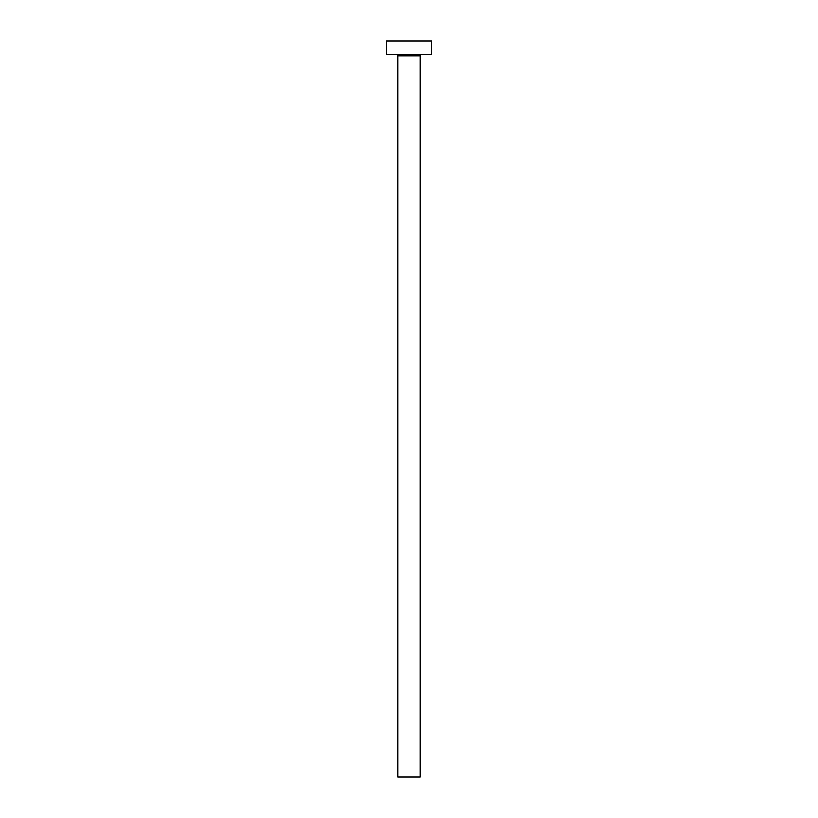 <?xml version="1.0" encoding="UTF-8"?>
<svg xmlns="http://www.w3.org/2000/svg" width="818" height="818" viewBox="0 0 818 818"><rect width="100%" height="100%" fill="white"/><g stroke="black" fill="none" stroke-linecap="round" stroke-linejoin="round"><path stroke-width="1.23" d="M420.288 55.808L397.712 55.808L397.712 777.1L420.288 777.1L420.288 55.808A1.36 1.36 0 0 1 421.648 54.448M397.712 55.808A1.36 1.36 0 0 0 396.352 54.448M431.587 54.448L386.413 54.448L386.413 40.9L431.587 40.9L431.587 54.448"/></g></svg>
